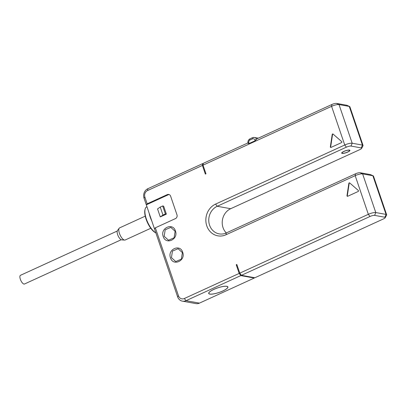 <?xml version="1.0" encoding="UTF-8"?>
<svg xmlns="http://www.w3.org/2000/svg" width="407" height="407" viewBox="0 0 407 407"><rect width="100%" height="100%" fill="white"/><g stroke="black" fill="none" stroke-linecap="round" stroke-linejoin="round"><path stroke-width="0.61" d="M342.45 153.266A3.989 0.946 161.2 0 0 346.861 152.355A3.989 0.946 161.2 0 0 349.577 150.448A3.989 0.946 161.2 0 0 349.155 150.198A3.989 0.946 161.2 0 0 344.749 151.114A3.989 0.946 161.2 0 0 342.028 153.017A3.989 0.946 161.2 0 0 342.45 153.266M385.236 217.704A3.622 0.86 161.2 0 0 384.89 217.246L374.633 215.384A3.622 0.86 161.2 0 0 369.983 216.488L241.427 275.32L254.884 277.757L383.445 218.93A3.622 0.86 161.2 0 0 385.236 217.704L386.594 215.145A5.8 1.379 161.2 0 0 386.65 214.769L373.489 176.109A5.8 1.379 161.2 0 0 373.214 175.849L370.579 174.649A3.622 0.86 161.2 0 0 370.365 174.583L360.109 172.726A3.622 0.86 161.2 0 0 355.464 173.83L226.292 232.936A14.499 12.953 100.3 0 1 219.17 233.872A14.499 12.953 100.3 0 1 208.791 221.306A14.499 12.953 100.3 0 1 217.216 206.273L346.382 147.166A3.622 0.86 -18.8 0 1 351.032 146.062L361.289 147.924A3.622 0.86 -18.8 0 1 361.635 148.382A3.622 0.86 -18.8 0 1 359.844 149.608L230.677 208.715A14.499 12.953 -79.7 0 0 226.287 232.941L226.012 234.763A16.672 14.896 100.3 0 1 206.781 225.844A16.672 14.896 100.3 0 1 215.573 204.1L344.744 144.994A5.8 1.379 -18.8 0 1 352.182 143.228L362.434 145.085A5.8 1.379 -18.8 0 1 363.049 145.447A5.8 1.379 -18.8 0 1 362.993 145.823L361.635 148.382M241.427 275.32L239.784 273.143L236.833 264.479L236.223 264.759L236.976 264.896M373.214 175.849A5.8 1.379 161.2 0 0 372.873 175.748L362.617 173.891A5.8 1.379 161.2 0 0 355.179 175.656L226.012 234.763M203.246 163.716L202.696 163.614L202.411 165.44L205.362 174.104L205.973 173.825L203.022 165.161L331.583 106.334A5.8 1.379 -18.8 0 1 339.021 104.568L349.272 106.425A5.8 1.379 -18.8 0 1 349.613 106.527A5.8 1.379 -18.8 0 1 349.888 106.787L363.049 145.447M202.411 165.44L147.578 190.532A5.072 4.533 -79.7 0 0 144.902 197.151L147.171 203.815L167.277 194.617A2.9 2.59 100.3 0 1 168.702 194.429A2.9 2.59 100.3 0 1 170.619 196.164L176.974 214.83A2.9 2.59 100.3 0 1 175.448 218.61L155.342 227.813L178.485 295.803A5.072 4.533 -79.7 0 0 184.34 298.514L239.174 273.423L236.223 264.759M386.65 214.769A5.8 1.379 161.2 0 0 386.034 214.408L375.778 212.551A5.8 1.379 161.2 0 0 368.34 214.316L239.784 273.143M182.682 252.279C185.974 260.714 173.061 266.626 170.497 257.855C167.201 249.42 180.118 243.508 182.682 252.279M175.422 230.947C178.714 239.382 165.797 245.294 163.232 236.528C159.941 228.093 172.858 222.181 175.422 230.947M346.993 195.675L348.855 183.328A0.58 0.519 100.3 0 1 349.699 182.941L358.333 190.481A0.58 0.519 100.3 0 1 358.18 191.478L347.685 196.281A0.58 0.519 100.3 0 1 346.993 195.675L347.313 195.731A0.58 0.519 -79.7 0 0 347.568 196.316M330.352 146.8L332.219 134.452A0.58 0.519 100.3 0 1 333.058 134.066L341.697 141.611A0.58 0.519 100.3 0 1 341.544 142.603L331.049 147.405A0.58 0.519 100.3 0 1 330.352 146.8L330.672 146.861A0.58 0.519 -79.7 0 0 330.927 147.446M248.087 142.842L248.092 143.406L249.059 143.529L255.148 140.741L256.491 138.996L331.863 104.507A3.622 0.86 -18.8 0 1 336.513 103.403L346.764 105.26A3.622 0.86 -18.8 0 1 346.978 105.327L349.613 106.527M203.022 165.161L203.302 163.334L247.96 142.903M249.059 143.529L248.83 142.862A2.172 1.943 100.3 0 1 249.974 140.028L252.411 138.914A1.45 0.555 65.4 0 1 252.452 137.708A1.45 0.555 65.4 0 1 252.599 137.693A3.622 3.236 100.3 0 1 254.38 137.464L258.292 138.171M202.696 163.614L147.858 188.706A7.25 6.476 -79.7 0 0 144.032 198.163L146.306 204.828L147.171 203.815M169.175 194.566A2.9 2.59 -79.7 0 0 168.239 194.79L146.306 204.828L177.62 296.81A7.25 6.476 -79.7 0 0 182.417 301.155A7.25 6.476 -79.7 0 0 185.979 300.692L240.817 275.595L239.174 273.423M160.251 207.077L162.688 205.957L163.65 206.135L166.371 214.133L160.282 216.921L157.555 208.923L160.251 207.077L162.973 215.074L160.282 216.921M154.472 228.82L155.342 227.813M240.817 275.595L254.273 278.037L254.334 277.66M254.273 278.037L199.44 303.129A7.25 6.476 100.3 0 1 195.879 303.597L182.417 301.155M209.768 294.103A10.15 2.411 161.2 0 0 220.986 291.778A10.15 2.411 161.2 0 0 227.905 286.93A10.15 2.411 161.2 0 0 226.831 286.299A10.15 2.411 161.2 0 0 215.613 288.619A10.15 2.411 161.2 0 0 208.694 293.472A10.15 2.411 161.2 0 0 209.768 294.103M209.89 294.047A10.002 2.376 161.2 0 0 220.95 291.758A10.002 2.376 161.2 0 0 227.767 286.976A10.002 2.376 161.2 0 0 226.709 286.35A10.002 2.376 161.2 0 0 215.654 288.644A10.002 2.376 161.2 0 0 208.832 293.422A10.002 2.376 161.2 0 0 209.89 294.047M149.176 213.258A14.499 5.53 65.4 0 0 151.826 221.052M146.958 206.751L146.698 206.868A14.499 5.53 65.4 0 0 145.162 208.995A14.499 5.53 65.4 0 0 147.573 222.069A14.499 5.53 65.4 0 0 155.845 232.855M145.162 208.995L144.978 209.661A13.919 5.311 65.4 0 0 147.415 222.487A13.919 5.311 65.4 0 0 155.525 232.712A13.919 5.311 65.4 0 0 155.83 232.85M150.783 228.276L125.163 240.003A6.67 2.544 -114.6 0 1 124.628 240.089A6.67 2.544 -114.6 0 1 124.476 240.069A6.67 2.544 -114.6 0 1 120.004 234.839A6.67 2.544 -114.6 0 1 119.195 228.22A6.67 2.544 -114.6 0 1 119.612 227.874L145.233 216.153M121.815 239.871A5.22 1.989 -114.6 0 1 121.703 239.865A5.22 1.989 -114.6 0 1 121.586 239.85A5.22 1.989 -114.6 0 1 118.086 235.76A5.22 1.989 -114.6 0 1 117.455 230.581L119.195 228.22M117.236 231.028L20.472 275.31A4.787 1.826 65.4 0 0 20.35 279.278A4.787 1.826 65.4 0 0 24.461 284.015L121.225 239.733M162.688 205.957L165.41 213.96L162.973 215.074M165.41 213.96L166.371 214.133M342.15 153.403A4.35 1.033 161.2 0 0 346.952 152.411A4.35 1.033 161.2 0 0 349.918 150.331A4.35 1.033 161.2 0 0 349.46 150.061A4.35 1.033 161.2 0 0 344.653 151.058A4.35 1.033 161.2 0 0 341.687 153.134A4.35 1.033 161.2 0 0 342.15 153.403M171.428 257.636L172.461 251.099L178.073 248.708L182.392 252.615L181.359 259.152L175.743 261.543L171.428 257.636M164.163 236.304L165.201 229.767L170.813 227.376L175.132 231.288L174.094 237.82L168.483 240.216L164.163 236.304M349.623 182.885A0.58 0.519 -79.7 0 0 349.175 183.384L347.313 195.731M332.987 134.015A0.58 0.519 -79.7 0 0 332.539 134.513L330.672 146.861M346.382 147.166L344.744 144.994L331.583 106.334L331.863 104.507M369.983 216.488L368.34 214.316L355.179 175.656L355.464 173.83M360.109 172.726L362.617 173.891L375.778 212.551L374.633 215.384M384.89 217.246L386.034 214.408L372.873 175.748L370.365 174.583M215.573 204.1L217.216 206.273L230.677 208.715M336.513 103.403L339.021 104.568L352.182 143.228L351.032 146.062M250.163 138.812A1.45 0.555 65.4 0 0 250.015 138.828L252.452 137.708L254.38 137.464A3.622 3.236 100.3 0 1 256.491 138.996M256.298 139.652A1.45 0.346 161.2 0 0 254.924 140.074L255.148 140.741M252.411 138.914A2.172 1.943 100.3 0 1 254.924 140.074M248.092 143.406A1.45 0.346 -18.8 0 1 248.83 142.862M248.056 143.31C247.629 141.305 248.28 139.81 250.015 138.828A1.45 0.555 65.4 0 0 249.974 140.028M147.578 190.532L147.858 188.706M144.902 197.151L144.032 198.163M167.277 194.617L168.239 194.79M178.485 295.803L177.62 296.81M184.34 298.514L185.979 300.692L199.44 303.129M346.764 105.26L349.272 106.425L362.434 145.085L361.289 147.924M348.855 183.328L349.175 183.384M332.219 134.452L332.539 134.513M349.445 150.056L349.577 150.448M341.895 152.625L342.028 153.017M227.64 286.594L227.767 286.976M208.699 293.04L208.832 293.422M156.151 233.008L155.525 232.712M121.703 239.865L124.628 240.089"/></g></svg>
